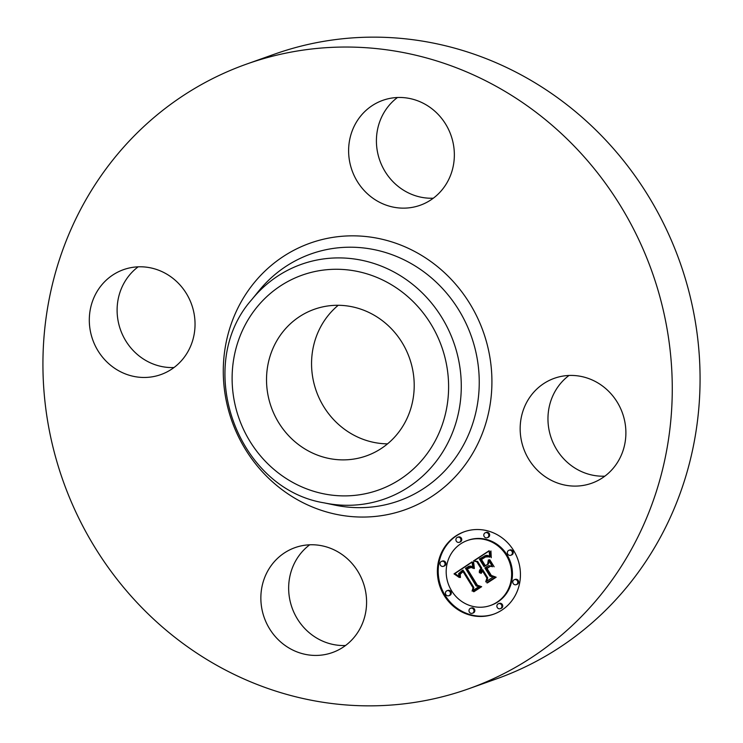 <?xml version="1.0" encoding="UTF-8"?>
<svg xmlns="http://www.w3.org/2000/svg" width="743" height="743" viewBox="0 0 743 743"><rect width="100%" height="100%" fill="white"/><g stroke="black" fill="none" stroke-linecap="round" stroke-linejoin="round"><path stroke-width="1.11" d="M345.541 645.5A55.688 52.493 70.4 0 1 307.426 631.132A55.688 52.493 70.4 0 1 309.701 544.795M347.817 559.163A55.688 52.493 70.4 0 1 332.4 652.558A55.688 52.493 70.4 0 1 279.628 641.023A55.688 52.493 70.4 0 1 295.045 547.628A55.688 52.493 70.4 0 1 347.817 559.163M246.435 64.149L274.232 54.258A331.489 312.478 70.4 0 1 642.333 186.539A331.489 312.478 70.4 0 1 625.885 588.242A331.489 312.478 70.4 0 1 496.565 678.851L468.768 688.742A331.489 312.478 70.4 0 1 100.667 556.461A331.489 312.478 70.4 0 1 117.115 154.758A331.489 312.478 70.4 0 1 246.435 64.149A331.489 312.478 70.4 0 1 614.535 196.44A331.489 312.478 70.4 0 1 598.087 598.134A331.489 312.478 70.4 0 1 468.768 688.742M173.992 367.534A55.688 52.493 70.4 0 1 122.911 335.595A55.688 52.493 70.4 0 1 129.57 274.994A55.688 52.493 70.4 0 1 138.152 266.83M433.299 198.205A55.688 52.493 70.4 0 1 395.183 183.837A55.688 52.493 70.4 0 1 397.459 97.5M604.848 476.17A55.688 52.493 70.4 0 1 553.767 444.221A55.688 52.493 70.4 0 1 560.426 383.62A55.688 52.493 70.4 0 1 569.008 375.466M387.549 443.85A77.792 73.325 70.4 0 1 318.886 397.514A77.792 73.325 70.4 0 1 328.963 314.53A77.792 73.325 70.4 0 1 338.223 305.28M396.799 434.609A77.792 73.325 70.4 0 1 366.448 455.868A77.792 73.325 70.4 0 1 280.074 424.829A77.792 73.325 70.4 0 1 283.928 330.561A77.792 73.325 70.4 0 1 314.28 309.302A77.792 73.325 70.4 0 1 400.663 340.34A77.792 73.325 70.4 0 1 396.799 434.609M532.629 393.521A55.688 52.493 70.4 0 1 554.352 378.298A55.688 52.493 70.4 0 1 616.188 400.523A55.688 52.493 70.4 0 1 613.43 468.006A55.688 52.493 70.4 0 1 591.707 483.229A55.688 52.493 70.4 0 1 529.861 461.004A55.688 52.493 70.4 0 1 532.629 393.521M367.386 193.737A55.688 52.493 70.4 0 1 382.803 100.342A55.688 52.493 70.4 0 1 435.574 111.868A55.688 52.493 70.4 0 1 420.157 205.272A55.688 52.493 70.4 0 1 367.386 193.737M182.574 359.38A55.688 52.493 70.4 0 1 160.85 374.593A55.688 52.493 70.4 0 1 99.005 352.377A55.688 52.493 70.4 0 1 101.772 284.885A55.688 52.493 70.4 0 1 123.496 269.663A55.688 52.493 70.4 0 1 185.341 291.888A55.688 52.493 70.4 0 1 182.574 359.38M444.268 595.617A43.753 41.246 70.4 0 1 464.236 531.774A43.753 41.246 70.4 0 1 513.543 550.377A43.753 41.246 70.4 0 1 493.575 614.22A43.753 41.246 70.4 0 1 444.268 595.617M464.654 531.626A43.753 41.246 -109.6 0 0 445.094 595.319A43.753 41.246 -109.6 0 0 493.993 614.071M490.464 605.471A34.475 32.497 70.4 0 1 451.614 590.815A34.475 32.497 70.4 0 1 467.347 540.514A34.475 32.497 70.4 0 1 506.197 555.17A34.475 32.497 70.4 0 1 490.464 605.471L491.299 605.173A34.475 32.497 -109.6 0 0 507.032 554.872A34.475 32.497 -109.6 0 0 468.174 540.217A34.475 32.497 -109.6 0 0 467.765 540.375M459.304 542.297L460.14 542A2.656 2.498 -109.6 0 0 461.347 538.136A2.656 2.498 -109.6 0 0 458.366 537.003L457.53 537.3A2.656 2.498 70.4 0 1 460.521 538.424A2.656 2.498 70.4 0 1 459.304 542.297A2.656 2.498 70.4 0 1 456.323 541.173A2.656 2.498 70.4 0 1 457.53 537.3M510.766 555.272L511.593 554.975A2.656 2.498 -109.6 0 0 512.809 551.102A2.656 2.498 -109.6 0 0 509.819 549.978L508.983 550.275A2.656 2.498 70.4 0 1 511.973 551.399A2.656 2.498 70.4 0 1 510.766 555.272A2.656 2.498 70.4 0 1 507.775 554.148A2.656 2.498 70.4 0 1 508.983 550.275M487.204 537.718L488.04 537.421A2.656 2.498 -109.6 0 0 489.247 533.558A2.656 2.498 -109.6 0 0 486.256 532.425L485.43 532.722A2.656 2.498 70.4 0 1 488.411 533.855A2.656 2.498 70.4 0 1 487.204 537.718A2.656 2.498 70.4 0 1 484.213 536.595A2.656 2.498 70.4 0 1 485.43 532.722M500.28 608.693L501.116 608.396A2.656 2.498 -109.6 0 0 502.324 604.523A2.656 2.498 -109.6 0 0 499.333 603.4L498.507 603.697A2.656 2.498 70.4 0 1 501.488 604.821A2.656 2.498 70.4 0 1 500.28 608.693A2.656 2.498 70.4 0 1 497.29 607.56A2.656 2.498 70.4 0 1 498.507 603.697M516.181 584.667L517.017 584.37A2.656 2.498 -109.6 0 0 518.224 580.497A2.656 2.498 -109.6 0 0 515.233 579.373L514.397 579.67A2.656 2.498 70.4 0 1 517.388 580.794A2.656 2.498 70.4 0 1 516.181 584.667A2.656 2.498 70.4 0 1 513.19 583.543A2.656 2.498 70.4 0 1 514.397 579.67M448.828 595.719L449.664 595.422A2.656 2.498 -109.6 0 0 450.871 591.549A2.656 2.498 -109.6 0 0 447.88 590.425L447.045 590.722A2.656 2.498 70.4 0 1 450.035 591.846A2.656 2.498 70.4 0 1 448.828 595.719A2.656 2.498 70.4 0 1 445.837 594.586A2.656 2.498 70.4 0 1 447.045 590.722M443.413 566.324L444.24 566.027A2.656 2.498 -109.6 0 0 445.456 562.154A2.656 2.498 -109.6 0 0 442.466 561.03L441.63 561.327A2.656 2.498 70.4 0 1 444.62 562.451A2.656 2.498 70.4 0 1 443.413 566.324A2.656 2.498 70.4 0 1 440.423 565.191A2.656 2.498 70.4 0 1 441.63 561.327M472.381 613.263L473.217 612.966A2.656 2.498 -109.6 0 0 474.424 609.102A2.656 2.498 -109.6 0 0 471.443 607.969L470.607 608.266A2.656 2.498 70.4 0 1 473.597 609.399A2.656 2.498 70.4 0 1 472.381 613.263A2.656 2.498 70.4 0 1 469.4 612.139A2.656 2.498 70.4 0 1 470.607 608.266M472.056 561.875L472.901 568.228L469.177 566.361L465.452 568.246L476.124 585.948L479.003 586.552L472.084 591.075L473.031 587.787L463.065 571.646L460.233 574.218L460.428 577.515L459.778 574.023L462.638 571.33L462.322 570.429L458.58 573.698L459.323 577.478L454.019 573.884L472.056 561.875M473.644 562.275L474.378 568.451L473.885 568.562L473.096 563.686L473.124 562.302L473.644 562.275M471.164 567.448L467.31 568.887L477.368 585.215L481.659 586.691L473.923 591.744L473.3 591.53L480.554 586.794L476.997 585.633L466.558 568.729L469.446 567.104L471.164 567.448M473.449 560.974L489.163 550.712L489.693 557.194L485.365 555.69L479.356 559.005L484.046 566.603L484.965 565.999L480.832 559.293L484.965 556.721L488.151 556.841L485.458 557.018L481.483 559.488L485.346 565.748L487.631 564.253L488.355 559.934L492.553 566.733L488.346 565.702L484.882 567.958L489.934 576.141L493.176 576.986L485.736 581.843L486.906 578.119L482.597 571.144L481.13 573.42L480.637 573.262L482.328 570.698L481.854 569.937L479.439 572.834L479.523 570.494L481.018 568.581L476.792 561.727L473.449 560.974L477.619 561.429L481.845 568.284L480.545 569.779L480.145 571.59M490.928 550.944L491.272 557.696L490.231 554.501L490.928 550.944M489.813 559.776L494.141 566.788L489.275 559.795L489.813 559.776M490.129 566.454L487.027 568.479L491.318 575.426L496.157 577.218L487.399 582.939L486.749 582.753L495.042 577.339L491.058 575.862L486.377 568.284L490.129 566.454M476.792 561.727L477.619 561.429M481.854 569.937L482.69 569.64L483.164 570.41L481.826 571.841M482.597 571.144L483.433 570.847L487.742 577.822L486.674 581.23M488.346 565.702L492.191 566.138M488.978 560.928L488.467 563.956L485.346 565.748M485.458 557.018L487.241 556.461M485.56 556.526L481.808 559.228M485.746 565.609L484.046 566.603M484.696 555.866L487.074 555.355L489.507 556.284M489.154 550.962L474.285 560.677M481.018 568.581L481.845 568.284M480.6 568.924L481.436 568.627M480.247 569.296L481.083 568.999M479.95 569.677L480.786 569.379M479.709 570.076L480.545 569.779M479.523 570.494L480.359 570.197M479.393 570.93L480.229 570.633M479.319 571.386L480.154 571.088M479.3 571.85L480.136 571.553M479.346 572.333L479.913 572.129M482.328 570.698L483.164 570.41M482.049 570.903L482.885 570.605M481.798 571.107L482.625 570.81M481.566 571.33L482.402 571.033M481.362 571.571L482.188 571.274M481.176 571.822L482.012 571.525M481.018 572.082L481.854 571.785M480.888 572.361L481.65 572.082M480.777 572.649L481.473 572.398M480.693 572.946L481.334 572.723M480.637 573.262L481.223 573.057M486.906 578.119L487.742 577.822M487.631 564.253L488.467 563.956M485.903 556.86L486.73 556.563M486.321 556.767L487.157 556.47M486.758 556.711L487.389 556.488M484.408 556.962L485.244 556.665M483.832 557.269L484.668 556.971M483.229 557.64L484.065 557.343M482.012 558.457L482.848 558.16M481.631 558.727L482.458 558.43M480.832 559.293L481.659 558.996M484.965 565.999L485.801 565.702M485.04 555.764L485.876 555.467M485.365 555.69L486.191 555.392M485.662 555.643L486.498 555.346M485.95 555.634L486.786 555.337M486.238 555.653L487.074 555.355M486.544 555.699L487.371 555.402M486.869 555.783L487.696 555.485M487.213 555.885L488.04 555.588M487.575 556.033L488.411 555.736M487.956 556.201L488.792 555.903M488.365 556.405L489.191 556.108M488.783 556.637L489.526 556.377M472.084 562.126L454.855 573.587L458.756 576.28M454.019 573.884L454.855 573.587M462.322 570.429L463.149 570.132L463.474 571.033L460.818 573.29M463.065 571.646L463.901 571.348L473.867 587.49L473.012 590.471M468.044 566.621L470.523 566.092L472.641 567.188M454.632 574.265L455.459 573.967M455.208 574.636L456.044 574.339M455.775 575.008L456.611 574.71M456.323 575.388L457.149 575.091M456.843 575.76L457.679 575.463M457.344 576.131L458.18 575.834M457.827 576.494L458.654 576.196M458.282 576.865L458.905 576.642M462.638 571.33L463.474 571.033M461.728 571.906L462.555 571.608M461.394 572.138L462.23 571.841M461.087 572.361L461.923 572.064M460.818 572.593L461.654 572.296M460.576 572.825L461.403 572.528M460.354 573.057L461.189 572.769M460.168 573.299L461.004 573.002M460.01 573.54L460.846 573.243M459.88 573.782L460.632 573.512M459.778 574.023L460.437 573.791M459.666 574.525L460.205 574.33M459.648 574.794L460.14 574.618M459.657 575.082L460.131 574.915M473.031 587.787L473.867 587.49M468.341 566.519L469.167 566.222M468.619 566.445L469.455 566.147M468.907 566.389L469.734 566.092M469.177 566.361L470.003 566.064M469.437 566.361L470.273 566.064M469.687 566.389L470.523 566.092M469.947 566.435L470.774 566.138M470.208 566.519L471.034 566.222M470.468 566.621L471.303 566.324M470.746 566.751L471.582 566.454M471.025 566.918L471.861 566.621M471.313 567.104L472.139 566.807M471.601 567.318L472.437 567.02M471.907 567.568L472.659 567.299M472.214 567.838L472.743 567.643M473.087 562.72L473.635 562.525M473.077 563.185L473.625 562.99M473.096 563.686L473.635 563.491M473.133 564.234L473.662 564.039M473.189 564.819L473.718 564.634M473.272 565.451L473.793 565.265M473.384 566.12L473.895 565.934M473.514 566.835L474.015 566.658M473.662 567.587L474.155 567.411M473.885 568.562L474.359 568.395M490.371 551.622L490.872 551.436M490.287 552.374L490.807 552.179M490.231 553.098L490.77 552.913M490.213 553.814L490.751 553.619M490.231 554.501L490.751 554.315M490.278 555.179L490.789 554.993M490.361 555.829L490.854 555.662M490.473 556.461L490.937 556.303M469.595 567.076L467.551 568.692M481.288 586.561L474.508 591.363M469.204 567.773L470.821 567.253M468.657 567.42L469.492 567.123M468.424 567.541L469.26 567.243M468.183 567.68L469.019 567.383M467.923 567.828L468.759 567.531M467.653 567.996L468.489 567.698M467.366 568.181L468.201 567.884M466.558 568.729L467.393 568.432M476.997 585.633L477.786 585.354M480.554 586.794L481.25 586.552M473.3 591.53L474.136 591.233M469.53 567.671L470.356 567.373M469.845 567.578L470.681 567.28M470.17 567.513L470.848 567.271M489.711 566.361L487.371 568.246M495.804 577.088L487.965 582.568M486.377 568.284L487.213 567.986M491.058 575.862L491.792 575.602M495.042 577.339L495.776 577.079M486.749 582.753L487.584 582.456M257.635 306.32A114.032 107.494 70.4 0 1 410.173 298.77A114.032 107.494 70.4 0 1 423.092 458.84A114.032 107.494 70.4 0 1 270.554 466.4A114.032 107.494 70.4 0 1 257.635 306.32M433.429 464.849A124.48 117.338 70.4 0 1 324.282 502.89C236.803 488.838 192.957 365.658 251.877 299.494A124.48 117.338 70.4 0 1 252.815 298.352A124.48 117.338 70.4 0 1 419.331 290.114A124.48 117.338 70.4 0 1 433.429 464.849M251.877 299.494L258.778 290.987A131.047 123.533 70.4 0 1 259.771 289.789A131.047 123.533 70.4 0 1 435.073 281.105A131.047 123.533 70.4 0 1 449.914 465.072A131.047 123.533 70.4 0 1 335.009 505.129L324.282 502.89M460.251 471.081A141.495 133.378 70.4 0 1 270.972 480.452A141.495 133.378 70.4 0 1 254.951 281.82A141.495 133.378 70.4 0 1 444.23 272.449A141.495 133.378 70.4 0 1 460.251 471.081M482.811 557.909L483.647 557.621M482.402 558.188L483.238 557.891M481.26 558.996L482.096 558.699M511.973 551.399L512.809 551.102M517.388 580.794L518.224 580.497M450.035 591.846L450.871 591.549M473.597 609.399L474.424 609.102M467.347 540.514L468.174 540.217"/></g></svg>

